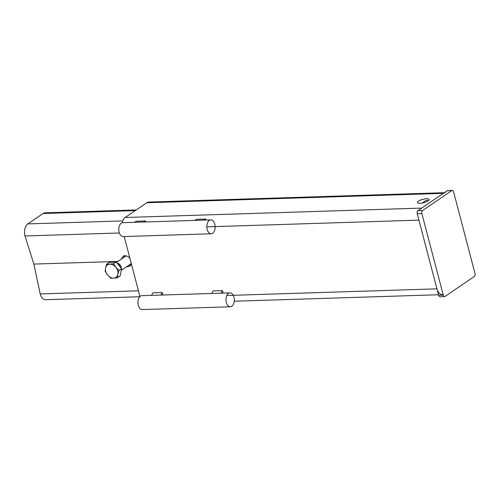 <?xml version="1.0" encoding="UTF-8"?>
<svg xmlns="http://www.w3.org/2000/svg" width="500" height="500" viewBox="0 0 500 500"><rect width="100%" height="100%" fill="white"/><g stroke="black" fill="none" stroke-linecap="round" stroke-linejoin="round"><path stroke-width="0.75" d="M160.719 295.081L162.244 292.525L152.981 292.819L151.45 295.375M162.244 292.525L162.9 295.012M220.956 293.169L222.488 290.613L213.219 290.906L211.688 293.463M222.488 290.613L223.137 293.1M143.681 222.025L145.631 220.944L136.363 221.238L134.412 222.319M145.631 220.944A9.262 5.55 88.2 0 0 145.369 221.969M203.919 220.113L205.869 219.037L196.606 219.331L194.65 220.406M205.869 219.037A9.262 5.55 88.2 0 0 205.606 220.056M129.088 265.081L130.844 265.169M131.381 263.913L129.756 266.319L126.519 266.806M121.4 259.088L122.894 256.281C125.162 255.1 127.5 255.769 129.906 258.288M124.394 255.719L123.938 257.381M139.756 296.744L45.575 299.725A9.262 5.55 -91.8 0 1 40.206 293.938L33.875 264.088L25 235.969L119.362 232.981M33.875 264.088L117.925 261.425M40.206 293.938L138.438 290.819M25 235.969A9.262 5.55 -91.8 0 1 27.825 223.919L43.056 213.512A9.262 5.55 -91.8 0 1 45.012 212.844L136.219 209.95M426.6 198.738A6.081 1.737 165.3 0 1 429.15 199.469A6.081 1.737 165.3 0 1 423.713 202.694A6.081 1.737 165.3 0 1 417.388 202.556A6.081 1.737 165.3 0 1 420.325 200.162A6.081 1.737 165.3 0 1 426.6 198.738M442.319 294.631A9.262 5.55 -91.8 0 1 436.944 288.837L418.925 220.138L206.819 226.863M139.944 296.556L124.2 236.544M122.188 222.763A9.262 5.55 -91.8 0 1 125.188 217.488L146.762 202.75A9.262 5.55 -91.8 0 1 148.719 202.075L444.263 192.712M125.188 217.488L421.75 208.088L443.325 193.35A9.262 5.55 -91.8 0 1 445.281 192.675M207.175 229.438A6.95 4.162 -91.8 0 1 210.763 219.894A6.95 4.162 -91.8 0 1 215.144 226.706A6.95 4.162 -91.8 0 1 211.206 233.781A6.95 4.162 -91.8 0 1 207.175 229.438M211.206 233.781L123.162 236.575A6.95 4.162 -91.8 0 1 119.138 232.231A6.95 4.162 -91.8 0 1 122.725 222.688L210.763 219.894M226.325 302.431A6.95 4.162 -91.8 0 1 229.913 292.887A6.95 4.162 -91.8 0 1 234.294 299.7A6.95 4.162 -91.8 0 1 230.356 306.775A6.95 4.162 -91.8 0 1 226.325 302.431M230.356 306.775L142.312 309.569A6.95 4.162 -91.8 0 1 138.281 305.225A6.95 4.162 -91.8 0 1 141.869 295.675L229.913 292.887M428.031 200.906A4.631 1.325 165.3 0 1 428.031 200.925L428.031 200.906A4.631 1.325 165.3 0 0 426.087 200.35L422.156 203.038M452.256 190.431L447.625 190.581A2.319 1.388 88.2 0 0 447.131 190.75L417.944 210.688A2.319 1.388 88.2 0 0 417.238 213.7L438.638 295.275A2.319 1.388 88.2 0 0 439.981 296.725L444.613 296.581A2.319 1.388 -91.8 0 1 443.269 295.131L421.869 213.55A2.319 1.388 -91.8 0 1 422.575 210.538L451.769 190.6A2.319 1.388 -91.8 0 1 452.256 190.431A2.319 1.388 -91.8 0 1 453.6 191.881L475 273.463A2.319 1.388 -91.8 0 1 474.294 276.475L445.1 296.413A2.319 1.388 -91.8 0 1 444.613 296.581M117.044 263.038A4.631 3.469 56.1 0 1 121.363 268.381M113.737 278.15L110.675 278.144L107.581 275.025A7.525 5.631 -123.9 0 0 113.737 278.15A7.525 5.631 -123.9 0 0 117.894 274.3L117.55 277.663L113.737 278.15M105.225 271.406L105.569 268.044A7.525 5.631 -123.9 0 0 107.581 275.025L105.225 271.406M106.65 264.188L109.719 264.194A7.525 5.631 -123.9 0 0 105.569 268.044L106.65 264.188L109.281 262.419L116.156 261.938L121.6 268.675L118.975 270.444L117.894 274.3A7.525 5.631 -123.9 0 0 115.881 267.319L118.975 270.444M113.531 263.7L115.881 267.319A7.525 5.631 -123.9 0 0 109.719 264.194L113.531 263.7L116.156 261.938M121.6 268.675L120.175 275.894L117.55 277.663M118.069 264.306A4.237 3.175 56.1 0 1 120.225 266.975M27.825 223.919L122.725 220.906M43.056 213.512L135.281 210.594M226.794 295.5L436.944 288.837M146.762 202.75L443.325 193.35M447.131 190.75L451.769 190.6M417.944 210.688L422.575 210.538M438.638 295.275L443.269 295.131M417.238 213.7L421.869 213.55M234.237 301.225L438.5 294.75M121.275 270.338L131.294 263.594M116.506 262.375L126.213 255.85"/></g></svg>
